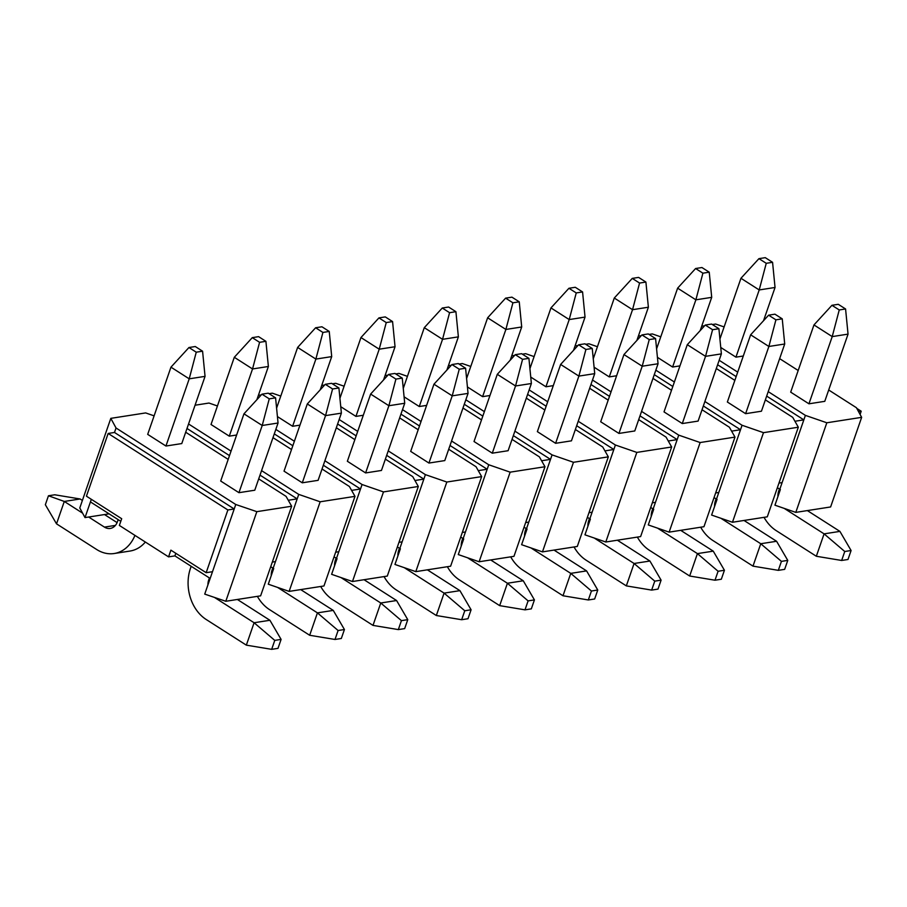 <?xml version="1.0" encoding="UTF-8"?>
<svg xmlns="http://www.w3.org/2000/svg" width="907" height="907" viewBox="0 0 907 907"><rect width="100%" height="100%" fill="white"/><g stroke="black" fill="none" stroke-linecap="round" stroke-linejoin="round"><path stroke-width="1.36" d="M174.904 555.889L210.163 578.428L212.499 571.705L206.161 572.691L227.884 509.972L108.16 433.455L86.437 496.186L121.697 518.713L119.373 525.436L168.566 556.875L174.904 555.889L175.799 553.293M120.801 521.321L90.439 501.911L91.335 499.315M795.79 512.387L826.821 422.775L861.65 417.345L830.619 506.956L795.79 512.387L774.941 505.188L780.371 489.508L777.356 487.751M732.459 522.262L763.49 432.662L798.319 427.22L767.288 516.831L732.459 522.262L711.61 515.063L717.04 499.383L714.024 497.626M669.128 532.137L700.147 442.537L734.987 437.106L703.957 526.706L669.128 532.137L648.278 524.938L653.709 509.258L650.693 507.501M605.785 542.012L636.816 452.412L671.656 446.981L640.625 536.581L605.785 542.012L584.947 534.824L590.378 519.133L587.362 517.375M542.454 551.887L573.485 462.287L608.325 456.856L577.294 546.456L542.454 551.887L521.616 544.699L527.046 529.008L524.031 527.25M479.123 561.762L510.153 472.162L544.982 466.731L513.963 556.331L479.123 561.762L458.284 554.574L463.715 538.894L460.699 537.125M415.791 571.637L446.822 482.036L481.651 476.606L450.62 566.206L415.791 571.637L394.953 564.449L400.384 548.769L397.368 547.012M352.46 581.523L383.491 491.911L418.32 486.481L387.289 576.081L352.46 581.523L331.622 574.324L337.041 558.644L334.025 556.887M289.129 591.398L320.16 501.786L354.988 496.356L323.958 585.967L289.129 591.398L268.279 584.199L273.71 568.519L270.694 566.762M856.786 408.388L861.208 411.211L860.085 414.454M861.208 411.211L858.544 411.619M320.16 501.786L298.732 494.394L261.556 470.631M231.047 451.13L188.554 423.977M322.042 469.01L349.399 486.492L354.988 496.356M272.984 437.65L291.521 449.509M195.05 405.225L208.984 403.048L217.442 405.973M338.912 387.981L341.383 413.138L318.108 480.336L302.28 482.807L284.027 471.152L307.303 403.944L325.284 384.296L332.586 388.967L338.912 387.981L331.622 383.31L325.284 384.296M236.625 435.009L229.278 436.154L211.025 424.499L234.301 357.29L252.543 368.956L229.278 436.154M288.279 500.256L297.179 498.873L298.732 494.394M272.315 562.091L275.467 561.592L297.179 498.873L260.014 475.121M383.491 491.911L362.063 484.519L324.899 460.756M294.378 441.255L275.841 429.408M385.373 459.123L412.73 476.617L418.32 486.481M336.316 427.775L354.852 439.623M269.062 393.683L272.315 393.173L280.773 396.098M258.382 395.35L261.295 394.896M299.956 425.134L292.61 426.279L277.417 416.574M402.255 378.106L404.715 403.264L381.45 470.461L365.612 472.932L347.358 461.266L370.634 394.069L388.615 374.421L395.917 379.092L402.255 378.106L394.953 373.435L388.615 374.421M351.61 490.381L360.51 488.998L362.063 484.519M335.647 552.216L338.799 551.717L360.51 488.998L323.346 465.234M446.822 482.036L425.394 474.633L388.23 450.881M357.709 431.381L339.173 419.533M448.704 449.248L476.062 466.742L481.651 476.606M399.647 417.9L418.184 429.748M332.393 383.808L335.647 383.298L344.104 386.212M321.724 385.464L324.627 385.01M465.586 368.219L468.046 393.389L444.781 460.586L428.943 463.058L410.69 451.391L433.965 384.194L451.947 364.546L459.248 369.217L465.586 368.219L458.284 363.56L451.947 364.546M363.299 415.259L355.941 416.404L340.749 406.699M414.941 480.506L423.852 479.123L425.394 474.633M398.978 542.329L402.13 541.842L423.852 479.123L386.677 455.359M510.153 472.162L488.737 464.758L451.561 441.006M421.041 421.506L402.504 409.658M512.036 439.373L539.393 456.867L544.982 466.731M462.978 408.025L481.526 419.873M395.724 373.933L398.978 373.423L407.436 376.337M385.056 375.589L387.958 375.135M426.63 405.384L419.272 406.529L404.091 396.824M528.917 358.344L531.377 383.514L508.113 450.711L492.274 453.183L474.021 441.516L497.297 374.319L515.278 354.671L522.579 359.331L528.917 358.344L521.616 353.685L515.278 354.671M478.272 470.631L487.184 469.248L488.737 464.758M462.309 532.454L465.461 531.967L487.184 469.248L450.008 445.484M573.485 462.287L552.068 454.883L514.893 431.131M484.372 411.631L465.835 399.783M575.367 429.499L602.736 446.992L608.325 456.856M526.309 398.15L544.858 409.998M459.055 364.058L462.309 363.548L470.767 366.462M448.387 365.714L451.289 365.26M592.248 348.469L594.72 373.639L571.444 440.836L555.606 443.308L537.363 431.641L560.628 364.444L578.609 344.796L585.911 349.456L592.248 348.469L584.947 343.81L578.609 344.796M489.961 395.509L482.603 396.654L467.422 386.949M541.604 460.756L550.515 459.373L552.068 454.883M525.641 522.579L528.792 522.092L550.515 459.373L513.339 435.609M636.816 452.412L615.399 445.008L578.224 421.256M547.703 401.756L529.166 389.908M638.698 419.624L666.067 437.106L671.656 446.981M589.641 388.275L608.189 400.123M522.387 354.172L525.641 353.673L534.098 356.587M511.718 355.839L514.62 355.385M553.293 385.634L545.935 386.779L530.754 377.074M655.58 338.594L658.051 363.752L634.775 430.961L618.948 433.433L600.695 421.766L623.959 354.558L641.941 334.921L649.242 339.581L655.58 338.594L648.278 333.935L641.941 334.921M604.935 450.881L613.846 449.487L615.399 445.008M588.983 512.704L592.124 512.217L613.846 449.487L576.671 425.734M700.147 442.537L678.731 435.133L641.555 411.381M611.046 391.881L592.498 380.033M702.029 409.749L729.398 427.231L734.987 437.106M652.972 378.4L671.52 390.248M585.718 344.297L588.972 343.798L597.43 346.712M575.049 345.964L577.952 345.51M718.911 328.719L721.382 353.877L698.107 421.086L682.279 423.558L664.026 411.891L687.291 344.683L705.283 325.046L712.585 329.706L718.911 328.719L711.61 324.06L705.283 325.046M616.624 375.759L609.266 376.904L594.085 367.199M668.266 441.006L677.178 439.612L678.731 435.133M652.314 502.829L655.455 502.342L677.178 439.612L640.002 415.86M763.49 432.662L742.062 425.258L704.886 401.506M674.377 382.006L655.829 370.158M765.372 399.874L792.729 417.356L798.319 427.22M716.315 368.525L734.851 380.373M649.049 334.422L652.303 333.923L660.772 336.837M638.381 336.089L641.294 335.635M679.955 365.884L672.609 367.029L657.416 357.324M782.242 318.845L784.714 344.002L761.438 411.211L745.611 413.683L727.357 402.016L750.633 334.808L768.614 315.171L775.916 319.831L782.242 318.845L774.941 314.185L768.614 315.171M731.598 431.131L740.509 429.737L742.062 425.258M715.646 492.955L718.786 492.467L740.509 429.737L703.333 405.985M826.821 422.775L805.393 415.383L768.218 391.631M737.708 372.131L719.16 360.283M861.65 417.345L856.423 407.719L828.703 389.999M798.183 370.498L779.646 358.65M724.115 326.928L715.646 324.037L712.38 324.547M701.712 326.214L704.626 325.76M845.573 308.97L848.045 334.127L824.769 401.336L808.942 403.808L790.689 392.141L813.964 324.933L831.946 305.296L839.247 309.956L845.573 308.97L838.272 304.31L831.946 305.296M743.287 356.009L735.94 357.154L720.748 347.449M794.94 421.256L803.84 419.862L805.393 415.383M778.977 483.08L782.117 482.592L803.84 419.862L766.676 396.11M185.697 432.231L228.19 459.384M258.71 478.885L286.068 496.367L291.657 506.231L256.828 511.661L225.798 601.273L204.733 594.108L210.163 578.428M256.828 511.661L235.763 504.496L116.039 427.991L110.813 418.354L145.653 412.923L154.111 415.848M275.581 397.856L278.052 423.013L254.776 490.222L238.949 492.682L220.696 481.027L243.972 413.819L261.953 394.171L269.254 398.842L275.581 397.856L268.279 393.185L261.953 394.171M196.252 352.188L202.578 351.202L195.277 346.531L188.951 347.517L196.252 352.188L189.212 378.831L205.05 376.36L181.774 443.568L165.947 446.029L147.694 434.374L170.958 367.165L189.212 378.831L165.947 446.029M109.101 513.838L85.009 517.591L79.782 507.965L110.813 418.354M225.798 601.273L260.626 595.842L291.657 506.231M206.161 572.691L170.89 550.152L168.566 556.875M212.499 571.705L234.21 508.974L227.884 509.972M779.793 489.315L782.117 482.592M716.462 499.19L718.786 492.467M653.131 509.065L655.455 502.342M589.799 518.94L592.124 512.217M526.468 528.815L528.792 522.092M463.137 538.69L465.461 531.967M399.806 548.565L402.13 541.842M336.463 558.44L338.799 551.717M273.132 568.315L275.467 561.592M116.039 427.991L114.486 432.469L108.16 433.455M235.763 504.496L234.21 508.974L114.486 432.469M85.009 517.591L90.439 501.911M736.155 376.609L717.618 364.761M672.824 386.484L654.276 374.636M609.493 396.359L590.945 384.511M546.161 406.234L527.613 394.386M482.83 416.109L464.282 404.261M419.488 425.984L400.951 414.136M356.156 435.859L337.619 424.011M292.825 445.734L274.288 433.886M229.494 455.62L187.001 428.467M764.034 517.341A38.06 29.512 -98.9 0 0 776.177 530.606L816.334 556.263L824.089 533.86L784.249 508.408M851.095 550.515L844.757 551.501L841.662 560.469L847.988 559.483L851.095 550.515L839.916 531.389L807.355 510.584M844.757 551.501L824.089 533.86L839.916 531.389M777.911 496.628A12.687 9.841 81.1 0 1 778.682 491.175L779.419 489.066M848.045 334.127L832.218 336.599L813.964 324.933M808.942 403.808L832.218 336.599L839.247 309.956M816.334 556.263L841.662 560.469M700.703 527.216A38.06 29.512 -98.9 0 0 712.845 540.481L752.991 566.138L760.758 543.735L720.906 518.282M787.764 560.39L781.426 561.376L778.319 570.344L784.657 569.358L787.764 560.39L776.585 541.275L744.023 520.459M781.426 561.376L760.758 543.735L776.585 541.275M714.58 506.503A12.687 9.841 81.1 0 1 715.351 501.049L716.088 498.941M784.714 344.002L768.875 346.474L750.633 334.808M745.611 413.683L768.875 346.474L775.916 319.831M752.991 566.138L778.319 570.344M772.571 262.316L765.27 257.656L758.944 258.642L766.245 263.302L772.571 262.316L775.043 287.474L763.535 320.715M775.043 287.474L759.204 289.945L735.94 357.154M719.92 339.025L740.951 278.279L759.204 289.945L766.245 263.302M758.944 258.642L740.951 278.279M709.24 272.191L701.939 267.531L695.601 268.517L702.902 273.177L709.24 272.191L711.712 297.349L700.193 330.59M711.712 297.349L695.873 299.82L672.609 367.029M656.589 348.9L677.62 288.154L695.873 299.82L702.902 273.177M695.601 268.517L677.62 288.154M637.372 537.091A38.06 29.512 -98.9 0 0 649.514 550.356L689.66 576.013L697.426 553.61L657.575 528.157M724.432 570.265L718.095 571.263L714.988 580.219L721.326 579.233L724.432 570.265L713.253 551.15L680.692 530.334M718.095 571.263L697.426 553.61L713.253 551.15M651.249 516.378A12.687 9.841 81.1 0 1 652.02 510.924L652.745 508.816M721.382 353.877L705.544 356.349L687.291 344.683M682.279 423.558L705.544 356.349L712.585 329.706M689.66 576.013L714.988 580.219M645.909 282.066L638.607 277.406L632.27 278.392L639.571 283.052L645.909 282.066L648.38 307.224L636.861 340.465M648.38 307.224L632.542 309.695L609.266 376.904M593.257 358.775L614.288 298.029L632.542 309.695L639.571 283.052M632.27 278.392L614.288 298.029M574.04 546.966A38.06 29.512 -98.9 0 0 586.183 560.231L626.329 585.888L634.084 563.485L594.244 538.032M661.101 580.151L654.763 581.138L651.657 590.094L657.994 589.108L661.101 580.151L649.922 561.025L617.361 540.209M654.763 581.138L634.084 563.485L649.922 561.025M587.906 526.264A12.687 9.841 81.1 0 1 588.688 520.799L589.414 518.691M658.051 363.752L642.213 366.224L623.959 354.558M618.948 433.433L642.213 366.224L649.242 339.581M626.329 585.888L651.657 590.094M582.577 291.941L575.276 287.281L568.938 288.267L576.24 292.927L582.577 291.941L585.038 317.099L573.53 350.34M585.038 317.099L569.211 319.57L545.935 386.779M529.926 368.65L550.957 307.915L569.211 319.57L576.24 292.927M568.938 288.267L550.957 307.915M510.709 556.841A38.06 29.512 -98.9 0 0 522.851 570.106L562.998 595.763L570.752 573.371L530.912 547.907M597.758 590.026L591.432 591.013L588.326 599.969L594.663 598.983L597.758 590.026L586.591 570.9L554.03 550.084M591.432 591.013L570.752 573.371L586.591 570.9M524.575 536.139A12.687 9.841 81.1 0 1 525.357 530.674L526.083 528.566M594.72 373.639L578.881 376.099L560.628 364.444M555.606 443.308L578.881 376.099L585.911 349.456M562.998 595.763L588.326 599.969M519.246 301.816L511.945 297.156L505.607 298.142L512.909 302.802L519.246 301.816L521.706 326.985L510.199 360.226M521.706 326.985L505.879 329.445L482.603 396.654M466.595 378.525L487.626 317.79L505.879 329.445L512.909 302.802M505.607 298.142L487.626 317.79M447.378 566.716A38.06 29.512 -98.9 0 0 459.509 579.981L499.666 605.638L507.421 583.246L467.581 557.782M534.427 599.901L528.101 600.888L524.994 609.844L531.332 608.858L534.427 599.901L523.26 580.775L490.687 559.959M528.101 600.888L507.421 583.246L523.26 580.775M461.244 546.014A12.687 9.841 81.1 0 1 462.026 540.549L462.751 538.441M531.377 383.514L515.55 385.974L497.297 374.319M492.274 453.183L515.55 385.974L522.579 359.331M499.666 605.638L524.994 609.844M455.915 311.691L448.614 307.031L442.276 308.017L449.577 312.688L455.915 311.691L458.375 336.86L446.868 370.101M458.375 336.86L442.548 339.32L419.272 406.529M403.264 388.4L424.295 327.665L442.548 339.32L449.577 312.688M442.276 308.017L424.295 327.665M384.046 576.591A38.06 29.512 -98.9 0 0 396.178 589.856L436.335 615.524L444.09 593.121L404.25 567.657M471.096 609.776L464.769 610.762L461.663 619.719L467.989 618.733L471.096 609.776L459.928 590.65L427.356 569.834M464.769 610.762L444.09 593.121L459.928 590.65M397.912 555.889A12.687 9.841 81.1 0 1 398.695 550.424L399.42 548.327M468.046 393.389L452.219 395.849L433.965 384.194M428.943 463.058L452.219 395.849L459.248 369.217M436.335 615.524L461.663 619.719M392.572 321.577L385.282 316.906L378.945 317.892L386.246 322.563L392.572 321.577L395.044 346.735L383.536 379.976M395.044 346.735L379.217 349.195L355.941 416.404M339.932 398.275L360.963 337.54L379.217 349.195L386.246 322.563M378.945 317.892L360.963 337.54M320.704 586.466A38.06 29.512 -98.9 0 0 332.846 599.731L373.004 625.399L380.759 602.996L340.919 577.532M407.765 619.651L401.427 620.637L398.332 629.594L404.658 628.608L407.765 619.651L396.586 600.525L364.024 579.709M401.427 620.637L380.759 602.996L396.586 600.525M334.581 565.764A12.687 9.841 81.1 0 1 335.363 560.299L336.089 558.202M404.715 403.264L388.888 405.724L370.634 394.069M365.612 472.932L388.888 405.724L395.917 379.092M373.004 625.399L398.332 629.594M329.241 331.452L321.94 326.781L315.613 327.767L322.915 332.438L329.241 331.452L331.713 356.61L320.205 389.851M331.713 356.61L315.874 359.081L292.61 426.279M276.59 408.15L297.632 347.415L315.874 359.081L322.915 332.438M315.613 327.767L297.632 347.415M257.373 596.341A38.06 29.512 -98.9 0 0 269.515 609.606L309.672 635.274L317.427 612.871L277.587 587.407M344.433 629.526L338.096 630.512L335 639.469L341.327 638.483L344.433 629.526L333.254 610.4L300.693 589.595M338.096 630.512L317.427 612.871L333.254 610.4M271.25 575.639A12.687 9.841 81.1 0 1 272.021 570.174L272.758 568.077M341.383 413.138L325.556 415.61L307.303 403.944M302.28 482.807L325.556 415.61L332.586 388.967M309.672 635.274L335 639.469M265.91 341.327L258.608 336.656L252.282 337.642L259.583 342.313L265.91 341.327L268.381 366.485L256.874 399.726M268.381 366.485L252.543 368.956L259.583 342.313M252.282 337.642L234.301 357.29M191.173 566.285L190.447 568.394A38.06 29.512 -98.9 0 0 206.184 619.492L246.341 645.149L254.096 622.746L214.449 597.407M281.102 639.401L274.764 640.387L271.669 649.344L277.995 648.358L281.102 639.401L269.923 620.275L237.362 599.47M274.764 640.387L254.096 622.746L269.923 620.275M207.907 584.958A12.687 9.841 81.1 0 1 208.689 580.049L209.426 577.952M278.052 423.013L262.214 425.485L243.972 413.819M238.949 492.682L262.214 425.485L269.254 398.842M246.341 645.149L271.669 649.344M134.939 535.391A38.06 29.512 81.1 0 1 114.18 553.519A38.06 29.512 81.1 0 1 96.675 549.506L56.529 523.849L64.284 501.446L82.605 513.158M145.347 542.035A38.06 29.512 81.1 0 1 130.007 551.048L114.18 553.519M56.529 523.849L45.35 504.723L48.456 495.766L54.783 494.78L80.111 498.975L82.39 500.437M104.498 514.552L117.094 522.613M80.111 498.975L64.284 501.446L48.456 495.766M88.659 517.024L104.43 527.103A12.687 9.841 -98.9 0 0 110.269 528.441A12.687 9.841 -98.9 0 0 117.434 521.74L118.171 519.632M205.05 376.36L202.578 351.202M188.951 347.517L170.958 367.165M778.682 491.175L779.861 490.993M715.351 501.049L716.53 500.868M652.02 510.924L653.199 510.743M588.688 520.799L589.867 520.618M525.357 530.674L526.536 530.493M462.026 540.549L463.205 540.368M398.695 550.424L399.862 550.243M335.363 560.299L336.531 560.118M272.021 570.174L273.2 569.993M208.689 580.049L209.653 579.902M115.416 525.391L104.43 527.103"/></g></svg>
